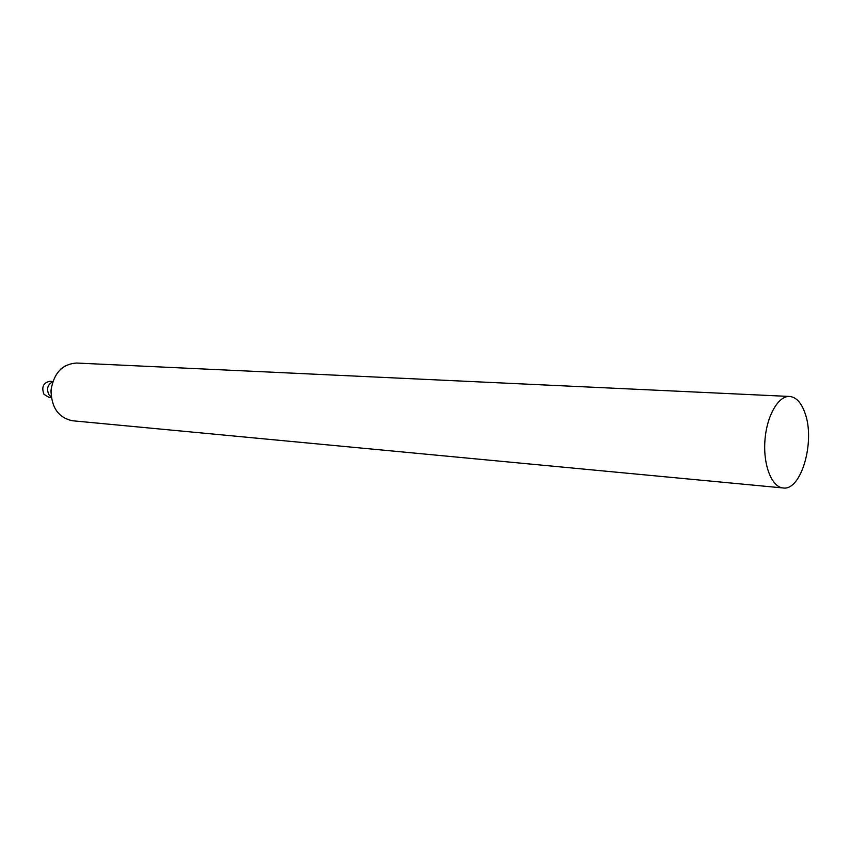 <?xml version="1.0" encoding="UTF-8"?>
<svg xmlns="http://www.w3.org/2000/svg" width="851" height="851" viewBox="0 0 851 851"><rect width="100%" height="100%" fill="white"/><g stroke="black" fill="none" stroke-linecap="round" stroke-linejoin="round"><path stroke-width="1.28" d="M804.993 413.097C801.323 402.651 796.185 397.098 789.59 396.46C778.25 395.662 766.581 416.118 764.921 440.701C763.102 465.263 771.793 487.155 783.122 487.963C801.302 491.059 815.492 441.201 804.993 413.097M789.59 396.46L76.537 363.037C62.272 364.058 53.773 373.132 51.028 390.237C51.337 407.555 58.474 417.724 72.452 420.756L783.122 487.963M66.091 365.356L60.857 368.983M50.943 392.088L51.507 386.439M52.677 381.844C47.592 384.599 46.326 388.854 48.879 394.63L51.188 396.832M52.805 381.482L49.794 381.291C43.263 382.801 41.316 387.131 43.954 394.268L48.677 397.204L51.262 397.396"/></g></svg>
